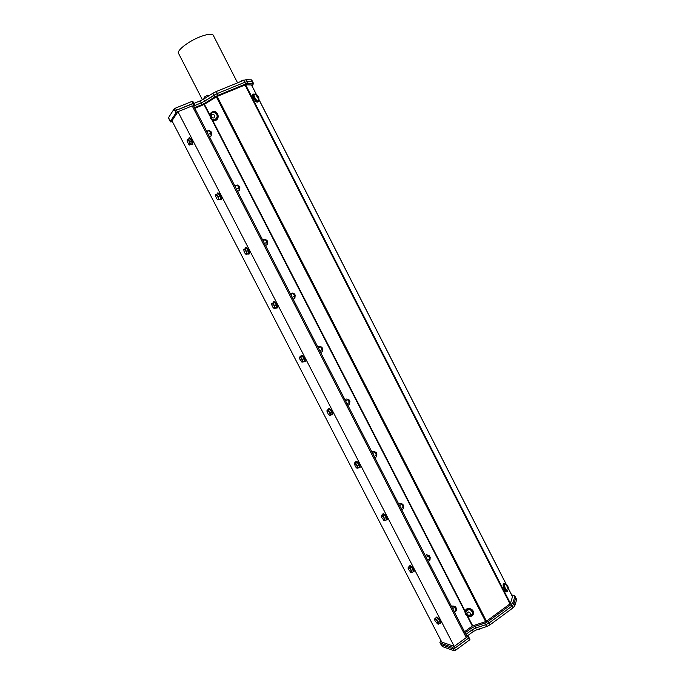 <?xml version="1.0" encoding="UTF-8"?>
<svg xmlns="http://www.w3.org/2000/svg" width="685" height="685" viewBox="0 0 685 685"><rect width="100%" height="100%" fill="white"/><g stroke="black" fill="none" stroke-linecap="round" stroke-linejoin="round"><path stroke-width="1.03" d="M213.54 35.817L213.112 34.995C211.391 33.651 207.272 34.164 200.748 36.545C188.358 41.083 175.36 51.443 178.794 53.858L202.435 99.813M193.795 103.426L193.024 103.444L193.915 105.173L193.316 105.421L467.179 636.887L467.692 636.519L468.514 638.112L454.583 648.378L453.753 646.768L454.249 646.409L177.963 111.706L177.372 111.946L176.465 110.199L175.12 111.056L176.028 112.802L177.372 111.946M211.494 133.935L210.903 132.231M211.494 133.815L210.646 131.768M210.252 131.22L211.502 133.969M211.477 133.703L210.766 131.974M239.587 188.221L238.902 186.62M239.604 188.332L238.748 186.363M239.604 188.409L239.048 186.877M238.329 185.806L239.622 188.495M267.484 242.43L266.953 241.069M267.475 242.404L266.619 240.503M266.174 239.938L267.51 242.567M267.458 242.293L266.773 240.752M295.124 296.006L294.627 294.798M295.132 296.031L294.25 294.19M293.779 293.625L295.175 296.203M295.107 295.929L294.422 294.43M322.438 348.819L322.07 348.083M322.558 349.222L321.642 347.423M321.154 346.858L322.601 349.401M322.429 348.665L321.804 347.655M346.893 399.149C347.877 399.004 348.828 399.912 349.718 401.881L349.273 400.913M349.752 401.984L348.811 400.22M348.297 399.655L349.812 402.163M349.641 403.782L349.718 401.881L348.982 400.451M349.281 400.066L348.665 399.732M375.217 452.023L376.793 454.497M376.69 454.198L376.245 453.299M376.733 454.318L375.74 452.571M376.699 454.232L375.928 452.811M376.262 452.46L375.577 452.083M403.456 506.155L402.634 504.734M403.491 506.241L402.446 504.502M403.439 506.104L402.994 505.247M403.02 504.417L402.275 504.006M403.337 506.917L401.547 504.117M401.967 503.946L403.551 506.412M429.974 557.616L429.512 556.759M430.026 557.744L428.938 555.997M428.493 555.449L430.094 557.907M430 557.667L429.127 556.229M429.563 555.963L428.75 555.509M456.304 608.734L455.799 607.843M456.261 609.624L453.924 606.448L452.845 605.934L451.663 606.782M456.321 608.768L455.397 607.304M456.356 608.845L455.208 607.081M454.806 606.533L456.415 608.991M189.051 141.033L188.897 138.01C191.132 139.021 192.228 141.221 192.194 144.621L191.038 144.389M188.949 144.526L189.531 145.032L192.202 143.67L191.449 140.725L189.754 138.413L187.33 139.56L187.091 140.254M189.137 137.916L189.531 137.745C191.757 138.755 192.853 140.956 192.819 144.355L192.511 144.535M206.99 131.965L208.445 134.782M217.034 194.103L217.299 193.119C219.62 194.163 220.733 196.33 220.621 199.609L219.44 199.284M217.453 199.549L217.941 199.969L220.656 198.727L219.962 195.91L218.25 193.555L215.535 194.805L215.544 195.43M217.53 193.016L217.916 192.836C220.245 193.881 221.349 196.047 221.238 199.326L220.99 199.455M235.246 186.791L236.685 189.582M245.204 248.646L245.453 247.756C247.816 248.766 248.946 250.881 248.852 254.109L247.773 253.87M245.735 254.118L246.446 254.392L248.878 253.33L248.244 250.624L246.514 248.227L243.74 249.349L243.749 250.119M245.675 247.645L246.061 247.456C248.424 248.467 249.554 250.59 249.451 253.81L249.237 253.921M263.263 241.163L264.684 243.928M273.127 302.719L273.366 301.922C275.747 302.873 276.911 304.953 276.868 308.139L275.875 307.985M273.794 308.25L276.868 307.471L276.295 304.885L274.539 302.445L271.714 303.446L271.722 304.337M273.58 301.811L273.966 301.614C276.346 302.565 277.511 304.637 277.459 307.83L277.254 307.942M291.048 295.081L292.461 297.821M300.826 356.346L301.049 355.626C303.438 356.542 304.637 358.58 304.654 361.731L303.738 361.646M301.64 361.937L303.001 362.057L304.619 361.166L304.106 358.7L302.325 356.217L299.456 357.091L299.465 358.084M301.246 355.524L301.631 355.309C304.029 356.217 305.227 358.255 305.245 361.415L305.048 361.517M318.602 348.554L319.998 351.277M328.286 409.536L328.492 408.876C330.898 409.758 332.139 411.771 332.216 414.896L331.377 414.862M330.555 415.341L332.148 414.416L331.686 412.062L329.887 409.536L328.569 409.373L326.976 410.298L328.132 414.014L329.69 415.367L330.555 415.341L330.084 412.995L331.686 412.062M328.68 408.774L329.074 408.543C331.471 409.425 332.713 411.437 332.799 414.562L332.619 414.673M345.925 401.59L347.321 404.278M355.524 462.289L355.712 461.681C358.127 462.546 359.402 464.533 359.556 467.641L358.777 467.632M357.878 468.189L359.445 467.221L359.034 464.987L357.219 462.418L355.823 462.101L354.256 463.06L355.378 466.69L356.979 468.138L357.878 468.189L357.467 465.954L359.034 464.987M355.883 461.579L356.277 461.33C358.692 462.195 359.967 464.182 360.122 467.29L359.959 467.393M373.034 454.181L374.412 456.861M382.53 514.615L382.709 514.041C385.124 514.897 386.443 516.867 386.674 519.958L385.938 519.975M384.979 520.6L386.52 519.598L386.169 517.475L384.336 514.872L382.864 514.401L381.322 515.394L381.494 517.252L384.045 520.48L384.979 520.6L384.619 518.476L386.169 517.475M382.855 513.947L383.266 513.681C385.681 514.538 386.999 516.507 387.231 519.59L387.085 519.692M399.912 506.352L401.282 509.006M409.322 566.512L409.484 565.956C411.899 566.82 413.26 568.79 413.569 571.855L412.875 571.889M410.623 572.249L411.856 572.583L413.372 571.547L413.072 569.535L411.223 566.889L409.673 566.272L408.166 567.3L408.14 568.516M409.613 565.87L410.024 565.587C412.447 566.444 413.817 568.413 414.117 571.478L413.988 571.573M426.575 558.095L427.937 560.724M454.112 650.724L442.287 646.529L441.346 644.713L453.145 648.858L454.112 650.724L455.585 650.253L454.617 648.395L453.145 648.858L441.328 644.705L439.907 642.539L440.917 640.458M440.926 644.465L442.287 646.529M516.567 599.923L514.786 605.805L513.861 603.99L515.651 598.133L516.447 599.118M513.861 603.99L512.097 606.019L488.987 623.042L512.097 606.019L513.031 607.835L514.786 605.805M513.031 607.835L489.946 624.883L489.004 623.042L485.699 624.737L486.641 626.569L489.946 624.883M486.641 626.569L476.572 629.823L475.63 627.999L472.342 629.686L473.284 631.51L476.572 629.823M473.284 631.51L467.735 635.594M454.617 648.395L468.549 638.129L469.499 639.978L469.807 639.131M469.499 639.978L455.585 650.253M468.934 637.315L468.001 635.68L466.279 635.132L465.081 632.82M465.911 634.404L472.342 629.686M475.63 627.999L485.699 624.737M513.039 602.423L514.837 596.584L515.625 598.133L513.836 603.99L513.039 602.423L511.275 604.453L512.08 606.011L513.836 603.99M485.682 624.729L488.987 623.042L488.174 621.458L484.869 623.153L485.682 624.729L475.604 627.991L474.799 626.415L471.511 628.102L472.325 629.678L475.604 627.991M472.325 629.678L465.971 634.344M441.346 644.713L440.078 642.855M468.514 638.112L468.994 637.427L468.549 638.129M469.978 639.293L468.831 637.273M440.515 643.138L452.288 647.239L453.11 648.849L454.583 648.378M194.317 105.695L201.219 102.87L202.101 104.574L205.526 102.819L204.644 101.106L201.219 102.87M204.644 101.106L217.342 93.494L216.314 91.499L212.881 93.271L213.9 95.258L204.652 101.089L203.633 99.111L200.208 100.866L201.236 102.853L204.652 101.089M217.325 93.511L213.891 95.275L214.773 96.996L218.207 95.224L217.325 93.511L244.733 82.32L245.607 84.015L248.158 83.322L247.294 81.635L244.733 82.32M247.294 81.635L252.354 81.798L253.57 83.57L252.029 85.933M252.371 81.78L247.311 81.618L246.309 79.648L251.378 79.845L252.354 81.798M216.314 91.499L243.74 80.333L244.75 82.303L247.311 81.618M244.75 82.303L217.342 93.494M201.236 102.853L194.326 105.678M176.465 110.199L193.838 103.349M175.437 108.144L192.005 101.406L193.042 103.418L176.482 110.174L175.437 108.144L174.093 109.001L175.137 111.03L176.482 110.174M192.776 101.397L192.005 101.406M193.889 103.452L200.208 100.866M203.633 99.111L212.881 93.271M246.309 79.648L243.74 80.333M251.823 80.102L251.378 79.845M176.028 112.802L170.402 121.365L168.51 117.674L169.4 119.978M168.51 117.674L174.093 109.001M169.52 119.661L170.274 121.716M239.536 82.046L242.944 80.094L243.988 80.231M465.286 610.994L465.124 611.602C464.147 616.294 472.804 618.555 473.335 613.726C474.191 609.453 466.588 606.884 465.286 610.994M472.59 614.24L472.77 613.589C471.366 609.162 469.045 608.383 465.809 611.26M465.398 610.729L465.457 610.558C466.759 606.448 474.362 609.016 473.498 613.289L473.232 614.162M468.677 609.53L465.62 611.902L467.059 615.216L470.381 616.08L472.71 613.743C472.676 611.311 471.331 609.907 468.677 609.53M468.574 611.962C466.374 613.109 466.536 614.265 469.079 615.447C471.289 614.299 471.117 613.135 468.574 611.962M194.797 108.307L204.019 104.522L209.935 116.013M466.922 615.541L472.316 626.021L464.524 631.724M505.444 584.04L504.468 583.517C502.713 583.697 505.701 592.183 507.311 591.6L507.816 590.556M504.776 584.057L504.58 584.099C504.083 586.891 504.931 589.211 507.123 591.044L507.285 590.958M506.583 591.849L506.506 591.874C504.888 592.456 501.908 583.971 503.663 583.791L504.383 583.543M507.439 585.23C505.838 583.997 508.039 590.23 508.595 588.501L507.439 585.23L504.854 584.005C504.365 586.797 505.213 589.117 507.397 590.949L507.662 590.744M213.831 111.638C218.524 110.987 219.953 119.49 215.321 120.423L214.448 120.526M213.429 111.655L212.966 111.723C207.915 112.674 209.995 121.921 214.919 120.44C219.551 119.507 218.121 110.996 213.429 111.655M214.122 119.944L214.773 119.849C218.361 116.707 217.967 114.172 213.583 112.254M216.751 114.361C215.852 112.751 214.585 112.075 212.949 112.331L212.085 112.674C209.353 116.544 210.201 118.942 214.636 119.858C216.94 118.865 217.642 117.032 216.751 114.361M214.542 115.226C212.376 113.539 211.322 114.147 211.391 117.058C213.557 118.745 214.61 118.137 214.542 115.226M209.995 115.131L204.43 104.308L216.332 96.833L485.656 621.612L472.701 625.825L467.649 615.995M254.94 94.324L253.895 93.973C251.9 94.23 256.336 102.313 258.117 101.671L258.545 100.344M254.212 94.479L254.186 94.496C252.465 94.727 256.293 101.705 257.834 101.149L258.459 100.541M257.637 101.971L257.372 102.125C255.591 102.776 251.155 94.701 253.15 94.436L253.63 94.136M254.623 94.324L254.443 94.342C252.722 94.564 256.55 101.543 258.091 100.986L257.834 101.149M258.733 97.338L257.226 95.164C255.128 93.888 258.519 100.07 258.896 98.203L258.733 97.338M453.025 609.419L454.369 612.03M435.891 617.998L436.037 617.45C438.46 618.324 439.864 620.285 440.249 623.341L439.582 623.376M437.338 623.787L438.511 624.146L440.001 623.076L439.761 621.167L437.886 618.486L436.276 617.724L434.787 618.786L434.752 620.011M436.148 617.365L436.568 617.065C438.999 617.938 440.404 619.899 440.789 622.956L440.669 623.042M468.172 635.834L467.692 636.519M465.149 632.76L471.511 628.102M474.799 626.415L484.869 623.153M488.174 621.458L511.275 604.453M511.644 594.905L514.075 595.436L514.837 596.584M453.753 646.768L452.288 647.239M441.756 642.085L454.249 646.409L466.245 637.581L192.202 105.875L177.963 111.706L171.969 120.791L441.756 642.085M508.535 588.937L512.363 596.455M512.5 596.721L510.411 603.417L245.65 84.82L245.042 84.983L509.983 603.896L510.411 603.417M509.983 603.896L486.444 621.209L217.154 96.405L216.332 96.833M485.656 621.612L486.444 621.209M172.44 121.699L170.368 121.896L170.402 121.365M253.21 83.476L248.158 83.322M245.607 84.015L218.207 95.224M214.773 96.996L205.526 102.819M202.101 104.574L194.574 107.665L193.881 106.321M193.821 106.406L194.703 105.019L192.793 101.252M193.915 105.173L194.703 105.019M217.154 96.405L245.042 84.983M245.65 84.82L251.463 84.966L256.421 94.684M455.405 606.687L456.587 608.614M438.511 624.146L438.272 622.237L439.761 621.167M438.272 622.237L436.396 619.548L437.886 618.486M436.396 619.548L434.787 618.786M435.403 619.3L434.727 619.874L434.932 620.601L437.518 623.889L438.203 623.324L437.15 621.03L435.403 619.3M454.617 612.501L456.415 610.549L454.249 606.696M454.712 607.184L452.639 608.665M456.364 609.915L454.215 611.465M204.07 98.828L207.264 96.816M203.728 99.051L204.413 97.005L207.786 95.189L209.345 95.506M480.836 628.633L478.849 629.524M429.906 558.472L428.014 555.621M428.253 561.34L429.829 560.27L429.298 557.205L426.524 554.824L425.317 555.646M428.313 555.946L426.207 557.376M429.974 558.669L427.782 560.167M429.135 555.603L430.266 557.53M411.856 572.583L411.557 570.571L413.072 569.535M411.557 570.571L409.707 567.925L411.223 566.889M409.707 567.925L408.166 567.3M408.739 567.737L408.32 569.141L410.889 572.395L411.514 571.71L410.435 569.372L408.739 567.737M401.675 509.777L403.277 508.732L402.694 505.547L399.98 503.312L398.756 504.1M401.71 504.288L399.569 505.676M403.362 507.003L401.127 508.458M402.592 504.091L403.73 506.035M384.619 518.476L382.787 515.865L384.336 514.872M382.787 515.865L381.322 515.394M383.703 520.309L384.61 519.667L383.514 517.295L381.862 515.754L381.305 516.584M376.544 454.951L374.858 452.177M374.883 457.777L376.51 456.775L375.868 453.47L374.207 451.689L373.222 451.372L371.972 452.134M374.883 452.211L372.708 453.547M376.536 454.917L374.267 456.321M375.885 452.168L376.973 454.121M357.467 465.954L355.652 463.385L357.219 462.418M355.652 463.385L354.256 463.06M356.577 467.949L357.476 467.196L356.363 464.79L354.761 463.343L354.273 464.302M349.538 402.54L347.963 399.834M347.877 405.357L349.53 404.398L348.828 400.965L347.201 399.261L346.242 399.004L344.975 399.74M347.843 399.706L345.625 400.99M349.487 402.403L347.175 403.748M348.956 399.826L350.009 401.778M330.084 412.995L328.295 410.461L329.887 409.536M328.295 410.461L326.976 410.298M329.245 415.178L329.69 415.367L330.119 414.288L328.988 411.848L327.43 410.495L327.01 411.591M322.31 349.727L320.845 347.064M320.64 352.51L322.327 351.585L321.556 348.023L319.972 346.396L317.754 346.91M320.571 346.764L318.319 347.997M322.215 349.461L319.869 350.754M321.804 347.038L322.806 349.025M303.001 362.057L302.479 359.591L304.106 358.7M302.479 359.591L300.706 357.108L302.325 356.217M300.706 357.108L299.456 357.091M299.876 357.21L299.653 358.914L302.171 362.159L302.539 360.935L301.383 358.46L299.876 357.21M294.867 296.502L293.48 293.839M293.18 299.225L294.892 298.335L294.062 294.644L292.512 293.094L290.312 293.651M294.927 295.56L293.077 293.385L290.783 294.567M294.721 296.074L292.332 297.307M294.473 293.839L295.449 295.577M275.216 308.327L274.642 305.741L276.295 304.885M274.642 305.741L272.887 303.301L274.539 302.445M272.887 303.301L271.714 303.446M272.091 303.481L271.902 305.227L272.964 307.351L274.428 308.498L274.719 307.145L273.555 304.628L272.091 303.481M267.201 242.867L265.874 240.152M265.489 245.487L267.236 244.639L266.345 240.82L264.83 239.348L262.638 239.947M265.36 239.562L263.023 240.7M266.996 242.242L264.564 243.423M266.867 240.17L267.809 241.942M247.208 254.144L246.566 251.446L248.244 250.624M246.566 251.446L244.828 249.04L246.514 248.227M244.828 249.04L243.74 249.349M244.074 249.297L243.92 251.061L245.033 253.347L246.446 254.392L246.677 252.902L245.487 250.342L244.074 249.297M239.305 188.803L238.012 186.003M237.575 191.312L239.348 190.498L238.389 186.551L236.916 185.155L234.732 185.789M237.404 185.292L235.024 186.371M239.039 187.964L236.565 189.086M239.022 186.055L239.938 187.878M218.952 199.506L218.258 196.681L219.962 195.91M218.258 196.681L216.546 194.326M215.818 194.66L215.698 196.432L216.871 198.89L218.232 199.84L218.395 198.196L217.188 195.602L215.818 194.66M211.177 134.311L209.91 131.383M209.422 136.675L211.22 135.913L210.201 131.82L209.216 130.57L206.587 131.186M209.216 130.57L206.802 131.589M210.843 133.224L208.326 134.294M210.946 131.486L211.751 133.644M189.531 145.032L190.464 144.407L189.711 141.461L191.449 140.725M190.464 144.407L192.202 143.67M189.711 141.461L188.015 139.149M187.236 141.307L188.606 144.158L189.779 144.818L189.865 143.028L188.64 140.399L187.33 139.56L187.245 141.358M211.922 119.866L465.081 611.97M465.201 611.243L212.641 120.26M258.836 99.419L506.172 584.305M456.373 609.025L453.924 606.448M430.009 557.847L427.663 555.338M403.431 506.241L401.179 503.809M376.639 454.215L374.489 451.86M349.624 401.77L347.578 399.475M322.387 348.888L320.443 346.653M239.322 187.587L237.618 185.524M211.16 132.916L209.524 130.912M192.75 144.432L192.117 144.698M221.221 199.344L220.604 199.626M249.451 253.81L248.852 254.109M277.459 307.83L276.868 308.139M305.245 361.415L304.654 361.731M332.799 414.562L332.216 414.896M360.122 467.29L359.556 467.641M387.231 519.59L386.674 519.958M414.117 571.478L413.569 571.855M516.593 599.401L514.872 596.061M253.57 83.57L251.737 79.948M237.567 82.842L213.112 34.995M473.335 613.726L473.498 613.289M467.059 615.216L470.381 616.08M507.311 591.6L506.506 591.874M507.525 590.898L508.595 588.501M258.117 101.671L257.372 102.125M258.236 100.918L258.896 98.203M257.226 95.164L254.632 94.324M440.789 622.956L440.249 623.341M512.508 596.592L508.553 588.835M506.266 584.356L258.853 99.308M256.515 94.727L251.549 84.991M453.324 606.122C454.232 605.848 455.294 606.884 456.501 609.222L456.373 610.737M477.616 629.489L478.969 629.506M427.046 555.021C427.945 554.747 428.973 555.749 430.129 558.018L430.017 559.619M400.554 503.492C401.496 503.278 402.497 504.246 403.542 506.395L403.439 508.09M373.83 451.535C374.806 451.355 375.774 452.297 376.741 454.352L376.647 456.142M319.715 346.319C320.76 346.25 321.685 347.141 322.481 348.982L322.412 351.003M292.324 293.052C293.377 293 294.267 293.865 295.004 295.637L294.961 297.787M264.684 239.33C265.189 238.722 266.071 239.562 267.313 241.856L267.287 244.151M236.822 185.155C237.361 184.582 238.209 185.404 239.382 187.63L239.382 190.07M208.719 130.51C209.285 129.97 210.115 130.784 211.22 132.941L211.245 135.553"/></g></svg>
